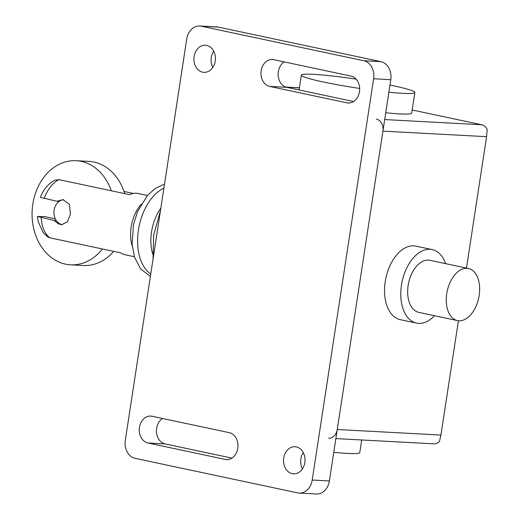 <?xml version="1.0" encoding="UTF-8"?>
<svg xmlns="http://www.w3.org/2000/svg" width="520" height="520" viewBox="0 0 520 520"><rect width="100%" height="100%" fill="white"/><g stroke="black" fill="none" stroke-linecap="round" stroke-linejoin="round"><path stroke-width="0.78" d="M147.375 195.462L138.06 193.486A31.317 18.961 102 0 0 129.642 194.675L58.949 179.647L54.684 180.239C48.191 183.781 43.42 189.475 40.365 197.327L56.934 201.253L62.92 199.661L69.439 204.263L70.434 214.162L67.405 221.864L61.581 224.679L58.468 223.88L54.009 220.409L37.434 216.502L44.902 216.6L55.27 218.803M37.434 216.502L38.181 221.566L43.134 232.499L47.606 236.775L50.044 237.855L120.737 252.876A31.317 18.961 102 0 0 125.041 254.748L134.355 256.724M141.135 204.295A31.317 18.961 102 0 0 131.163 227.065A31.317 18.961 102 0 0 132.243 246.123M54.009 220.409L56.245 220.525M56.934 201.253L59.169 201.377M124.026 191.458L133.367 193.44M124.735 193.629A52.13 41.301 -86.9 0 0 88.907 161.388L76.186 160.706A52.13 41.301 93.1 0 1 81.263 161.382A52.13 41.301 93.1 0 1 111.306 190.775M102.395 248.976A52.13 41.301 93.1 0 1 70.616 264.823A52.13 41.301 93.1 0 1 32.819 204.139A52.13 41.301 93.1 0 1 76.186 160.706M62.368 224.672A12.526 9.925 93.1 0 1 54.113 210.184A12.526 9.925 93.1 0 1 63.733 199.745M70.616 264.823L83.337 265.506A52.13 41.301 -86.9 0 0 113.698 251.381M466.973 268.314A26.618 16.113 102 0 0 446.947 292.435A26.618 16.113 102 0 0 457.425 320.587A26.618 16.113 102 0 0 458.939 320.781A26.618 16.113 102 0 0 478.966 296.66A26.618 16.113 102 0 0 468.488 268.508A26.618 16.113 102 0 0 466.973 268.314M457.425 320.587L418.821 312.383A26.618 16.113 -78 0 1 408.35 284.232A26.618 16.113 -78 0 1 428.37 260.111A26.618 16.113 -78 0 1 429.891 260.306L468.488 268.508M445.601 263.647A37.577 22.75 102 0 0 432.166 249.587A37.577 22.75 102 0 0 430.027 249.308A37.577 22.75 102 0 0 401.759 283.361A37.577 22.75 102 0 0 416.546 323.102A37.577 22.75 102 0 0 418.691 323.382A37.577 22.75 102 0 0 434.531 315.718M416.546 323.102L400.29 319.651A37.577 22.75 -78 0 1 385.502 279.909A37.577 22.75 -78 0 1 413.771 245.85A37.577 22.75 -78 0 1 415.916 246.136L432.166 249.587M361.686 439.978L359.756 452.621A57.408 4.329 -171.3 0 1 347.698 453.434A57.408 4.329 -171.3 0 1 333.769 452.296M356.103 79.144A57.408 4.329 8.7 0 0 313.417 74.328A57.408 4.329 8.7 0 0 301.36 75.14A57.408 4.329 8.7 0 0 359.658 88.439M388.875 92.19A57.408 4.329 8.7 0 0 402.799 93.327A57.408 4.329 8.7 0 0 414.856 92.508A57.408 4.329 8.7 0 0 389.968 85.046M414.856 92.508L411.71 113.087A57.408 4.329 -171.3 0 1 399.653 113.9A57.408 4.329 -171.3 0 1 385.729 112.762M335.868 438.594L433.829 443.84A10.439 8.268 -86.9 0 0 439.439 441.519L440.928 435.058L458.419 320.743M440.928 435.058L337.259 429.507A10.439 8.268 93.1 0 1 328.575 438.204M466.473 268.086L486.584 136.682L487.182 129.526A10.439 8.268 -86.9 0 0 481.624 124.748L384.69 119.561M337.259 429.507L382.915 131.131L486.584 136.682M412.185 109.993L481.624 124.748M376.363 119.112A10.439 8.268 93.1 0 1 382.915 131.131M213.694 51.123A13.572 10.751 -86.9 0 0 211.276 57.473A13.572 10.751 -86.9 0 0 212.823 67.392M215.234 61.041A13.572 10.751 93.1 0 1 203.944 72.345A13.572 10.751 93.1 0 1 202.625 72.169A13.572 10.751 93.1 0 1 194.109 56.55A13.572 10.751 93.1 0 1 205.394 45.247A13.572 10.751 93.1 0 1 215.234 61.041M303.284 452.608A13.572 10.751 -86.9 0 0 300.872 458.952A13.572 10.751 -86.9 0 0 302.413 468.878M283.699 458.036A13.572 10.751 93.1 0 1 294.983 446.732A13.572 10.751 93.1 0 1 296.309 446.907A13.572 10.751 93.1 0 1 304.824 462.527A13.572 10.751 93.1 0 1 293.534 473.831A13.572 10.751 93.1 0 1 283.699 458.036M152.067 416.254L229.268 432.66A13.572 10.751 93.1 0 1 237.894 447.447A13.572 10.751 93.1 0 1 226.499 459.582A13.572 10.751 93.1 0 1 225.173 459.407L147.972 443.001A13.572 10.751 93.1 0 1 139.353 428.214A13.572 10.751 93.1 0 1 150.748 416.078A13.572 10.751 93.1 0 1 152.067 416.254M162.532 418.476A13.572 10.751 -86.9 0 0 156.52 432.621A13.572 10.751 -86.9 0 0 165.145 443.918L231.888 458.101M273.761 59.67L350.954 76.076A13.572 10.751 93.1 0 1 359.58 90.864A13.572 10.751 93.1 0 1 348.185 102.999A13.572 10.751 93.1 0 1 346.86 102.83L269.666 86.417A13.572 10.751 93.1 0 1 261.04 71.63A13.572 10.751 93.1 0 1 272.435 59.495A13.572 10.751 93.1 0 1 273.761 59.67M284.219 61.893A13.572 10.751 -86.9 0 0 278.213 76.037A13.572 10.751 -86.9 0 0 286.832 87.341L353.574 101.523M125.314 440.317L186.719 39.046A15.659 12.409 93.1 0 1 199.745 26A15.659 12.409 93.1 0 1 201.266 26.202L363.792 60.743A15.659 12.409 93.1 0 1 373.62 78.767L312.214 480.038A15.659 12.409 93.1 0 1 299.189 493.084A15.659 12.409 93.1 0 1 297.661 492.882L135.142 458.341A15.659 12.409 93.1 0 1 125.314 440.317M299.189 493.084L316.361 494A15.659 12.409 -86.9 0 0 329.387 480.954L390.787 79.684A15.659 12.409 -86.9 0 0 380.959 61.659L218.439 27.118A15.659 12.409 -86.9 0 0 216.918 26.916L199.745 26M50.044 237.855A31.317 18.961 -78 0 1 41.249 217.698M44.181 198.542A31.317 18.961 -78 0 1 58.949 179.647M160.836 208.162A36.92 22.354 102 0 0 151.528 231.94A36.92 22.354 102 0 0 152.613 253.773M163.91 188.103A46.118 27.924 102 0 0 138.437 230.048A46.118 27.924 102 0 0 150.761 274.014M286.104 87.152L299.409 87.861M147.972 443.001L165.145 443.918M225.173 459.407L227.832 459.55M269.666 86.417L286.832 87.341M346.86 102.83L349.518 102.966M312.214 480.038L329.387 480.954M373.62 78.767L390.787 79.684M363.792 60.743L380.959 61.659M201.266 26.202L218.439 27.118M164.463 184.503L161.915 185.205L155.123 188.578L147.537 195.28L137.495 211.75L133.523 224.62L132.073 244.056L134.42 256.925L140.686 269.035L150.391 276.432M160.42 210.893L153.686 234.878L153.023 259.246M299.091 89.947L301.36 75.14M285.812 87.055L299.423 87.783"/></g></svg>
